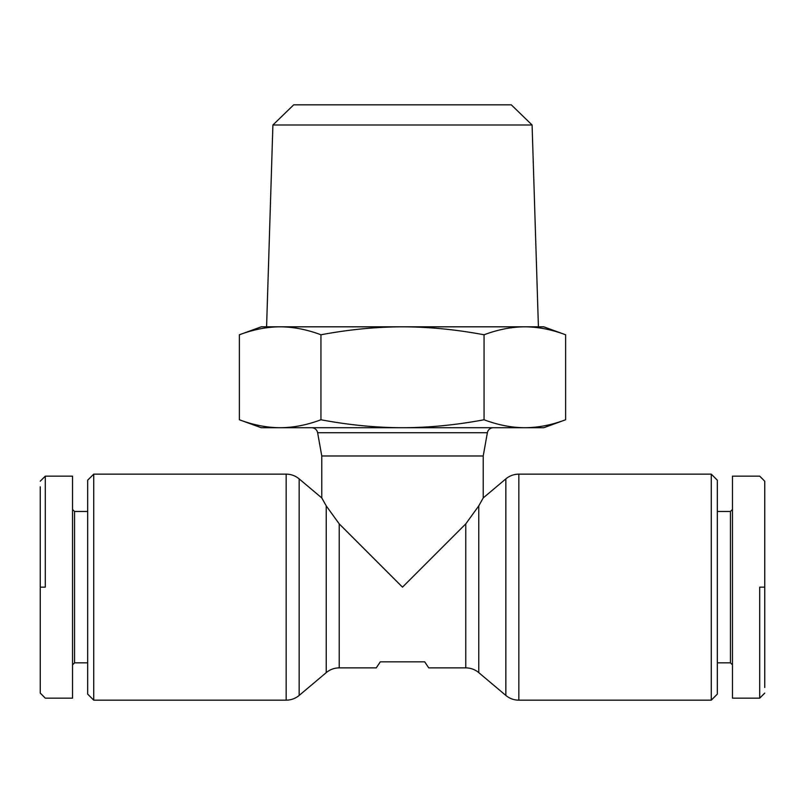 <?xml version="1.0" encoding="UTF-8"?>
<svg xmlns="http://www.w3.org/2000/svg" width="805" height="805" viewBox="0 0 805 805"><rect width="100%" height="100%" fill="white"/><g stroke="black" fill="none" stroke-linecap="round" stroke-linejoin="round"><path stroke-width="1.21" d="M311.666 427.727A6.058 6.058 0 0 1 317.623 432.718L321.779 455.982L321.779 497.933L299.158 478.884A20.185 20.185 0 0 0 286.157 474.145L93.732 474.145L87.675 480.193L87.675 694.121L93.732 700.169L286.157 700.169A20.185 20.185 0 0 0 299.158 695.429L326.236 672.628A20.185 20.185 0 0 1 339.227 667.878L376.267 667.878L380.302 661.831L424.698 661.831L428.733 667.878L465.773 667.878A20.185 20.185 0 0 1 478.764 672.628L505.842 695.429A20.185 20.185 0 0 0 518.843 700.169L711.268 700.169L711.268 474.145L518.843 474.145A20.185 20.185 0 0 0 505.842 478.884L483.221 497.933L483.221 455.982L487.377 432.718A6.058 6.058 0 0 1 493.334 427.727M717.325 662.837L730.447 662.837L730.447 511.477L717.325 511.477M730.447 511.477L732.459 509.464M732.459 664.85L730.447 662.837M759.709 587.157L759.709 698.146L759.709 587.157L764.75 587.157L764.75 687.48M764.75 587.157L764.75 481.209L759.709 476.158L732.459 476.158L732.459 698.156L759.709 698.156L764.75 693.105M711.268 474.145L717.325 480.193L717.325 694.121L711.268 700.169M261.233 427.727L239.377 419.767C253.354 425.01 266.948 427.666 280.16 427.727L261.233 427.727M565.623 419.767L543.767 427.727L524.84 427.727C538.052 427.666 551.646 425.01 565.623 419.767L565.623 334.779C551.667 329.537 538.072 326.89 524.84 326.82L543.767 326.82L565.623 334.779M239.377 334.779L261.233 326.82L280.16 326.82C266.928 326.89 253.334 329.537 239.377 334.779L239.377 419.767M538.414 326.82L532.095 124.996L272.905 124.996L266.586 326.82L538.414 326.82M272.905 124.996L293.714 104.831L511.286 104.831L532.095 124.996M87.675 511.477L74.553 511.477L74.553 662.837L87.675 662.837M74.553 662.837L72.541 664.85M72.541 509.464L74.553 511.477M45.291 587.157L45.291 476.168L45.291 587.157L40.25 587.157L40.25 486.834M40.25 587.157L40.25 693.105L45.291 698.156L72.541 698.156L72.541 476.158L45.291 476.158L40.25 481.209M93.732 700.169L93.732 474.145M483.221 455.982L321.779 455.982M524.84 427.727L280.16 427.727C293.372 427.666 306.967 425.01 320.943 419.767C348.887 425.01 376.076 427.666 402.5 427.727C428.924 427.666 456.113 425.01 484.057 419.767C498.033 425.01 511.628 427.666 524.84 427.727M524.84 326.82C511.608 326.89 498.023 329.537 484.057 334.779C456.143 329.537 428.954 326.89 402.5 326.82C376.046 326.89 348.857 329.537 320.943 334.779C306.977 329.537 293.392 326.89 280.16 326.82M484.057 334.779L484.057 419.767M320.943 334.779L320.943 419.767M321.779 497.933L326.236 505.882L339.227 523.884L402.5 587.157L465.773 523.884L478.764 505.882L483.221 497.933M286.157 474.145L286.157 700.169M299.158 695.429L299.158 478.884M505.842 478.884L505.842 695.429M518.843 700.169L518.843 474.145M317.623 432.718L487.377 432.718M478.764 672.628L478.764 505.882M465.773 523.884L465.773 667.878M339.227 667.878L339.227 523.884M326.236 505.882L326.236 672.628"/></g></svg>
